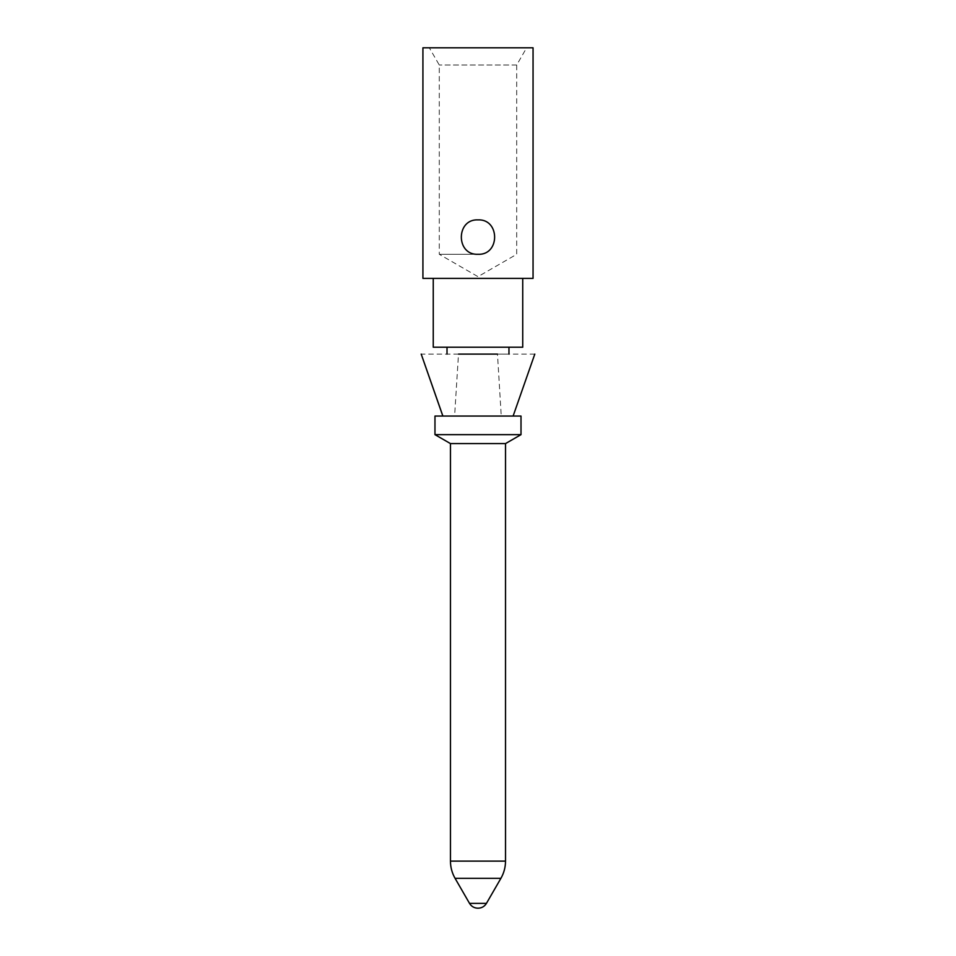 <?xml version="1.0" encoding="UTF-8"?>
<svg xmlns="http://www.w3.org/2000/svg" width="956" height="956" viewBox="0 0 956 956"><rect width="100%" height="100%" fill="white"/><g stroke="black" fill="none" stroke-linecap="round" stroke-linejoin="round"><path stroke-width="0.72" stroke-dasharray="4.78 3.58" d="M508.962 347.219L447.014 347.219L508.962 347.219M442.879 416.051L512.715 416.051L453.419 416.051L454.59 416.051L458.51 354.102L508.962 354.102L497.479 354.102L501.255 416.051L513.121 416.051M458.51 354.102L421.202 354.102M534.798 354.102L497.479 354.102M433.247 347.219L522.729 347.219M522.729 278.387L433.247 278.387L522.729 278.387M422.922 278.387L533.054 278.387M477.988 254.296C455.749 255.336 455.833 218.84 477.988 219.88C500.203 218.828 500.179 255.348 477.988 254.296L439.27 254.296L477.988 254.296M533.054 47.8L422.922 47.8M429.328 47.8L526.637 47.8L429.328 47.8L439.27 65.008L439.27 254.296L477.988 276.654L516.706 254.296L516.706 65.008L526.637 47.8M516.706 65.008L439.27 65.008L516.706 65.008M434.968 416.051L521.008 416.051M450.455 443.584L505.521 443.584M521.008 434.645L434.968 434.645M505.521 861.117L450.455 861.117M455.068 878.325L500.908 878.325M486.437 903.384L469.527 903.384"/><path stroke-width="1.43" d="M447.014 347.219L447.014 354.102M508.962 347.219L508.962 354.102M458.51 354.102L497.479 354.102M522.729 278.387L522.729 347.219L433.247 347.219L433.247 278.387M533.054 278.387L422.922 278.387L422.922 47.8L533.054 47.8L533.054 278.387M477.988 254.296C455.761 255.336 455.821 218.84 477.988 219.88C500.143 218.84 500.203 255.336 477.988 254.296M521.008 416.051L434.968 416.051L434.968 434.645L521.008 434.645L521.008 416.051M521.008 434.645L505.521 443.584L450.455 443.584L434.968 434.645M450.455 443.584L450.455 861.117L505.521 861.117C505.485 867.259 503.955 872.995 500.908 878.325L455.068 878.325C452.021 872.995 450.479 867.259 450.455 861.117M505.521 443.584L505.521 861.117M455.068 878.325L469.527 903.384L486.437 903.384L500.908 878.325M421.202 354.102L442.879 416.051M534.798 354.102L513.121 416.051M442.831 416.051L422.122 356.755M486.437 903.384C484.513 906.479 481.74 908.081 478.096 908.2M469.527 903.384C471.451 906.479 474.236 908.081 477.869 908.2"/></g></svg>
